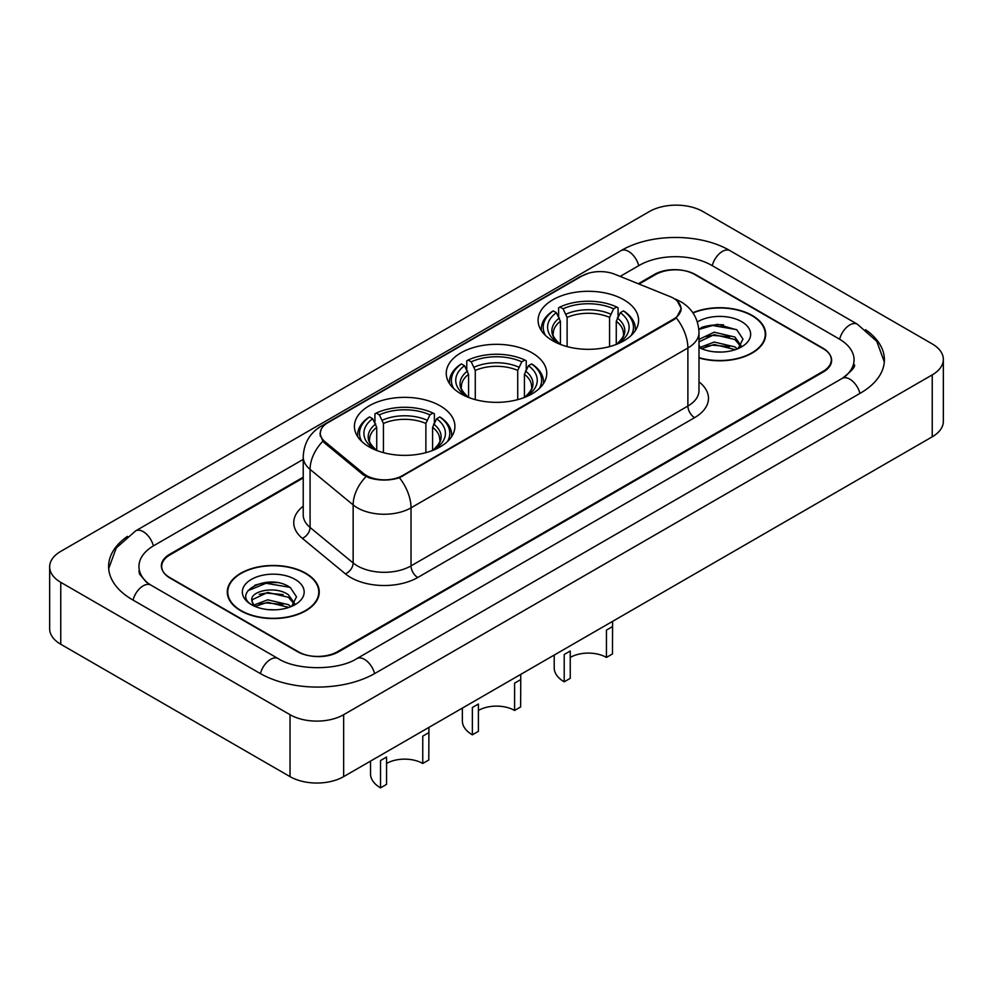 <?xml version="1.0" encoding="UTF-8"?>
<svg xmlns="http://www.w3.org/2000/svg" width="993" height="993" viewBox="0 0 993 993"><rect width="100%" height="100%" fill="white"/><g stroke="black" fill="none" stroke-linecap="round" stroke-linejoin="round"><path stroke-width="1.49" d="M532.025 352.825A50.246 29.008 0 0 0 477.273 346.532A50.246 29.008 0 0 0 446.254 373.331A50.246 29.008 0 0 0 460.975 393.849A50.246 29.008 0 0 0 515.727 400.142A50.246 29.008 0 0 0 546.746 373.331A50.246 29.008 0 0 0 532.025 352.825M440.184 405.852A50.246 29.008 0 0 0 385.433 399.558A50.246 29.008 0 0 0 354.414 426.357A50.246 29.008 0 0 0 369.123 446.875A50.246 29.008 0 0 0 423.887 453.156A50.246 29.008 0 0 0 454.906 426.357A50.246 29.008 0 0 0 440.184 405.852M623.877 299.799A50.246 29.008 0 0 0 569.113 293.506A50.246 29.008 0 0 0 538.094 320.317A50.246 29.008 0 0 0 552.816 340.822A50.246 29.008 0 0 0 607.567 347.116A50.246 29.008 0 0 0 638.586 320.317A50.246 29.008 0 0 0 623.877 299.799M673.477 298.248A25.595 14.783 0 0 0 670.064 296.597L614.866 274.279A25.595 14.783 0 0 0 582.072 275.93L327.802 422.745A25.595 14.783 0 0 0 320.305 433.196A25.595 14.783 0 0 0 324.922 441.674L363.575 473.537A25.595 14.783 0 0 0 402.649 475.51L673.477 319.15A25.595 14.783 0 0 0 680.975 308.699A25.595 14.783 0 0 0 673.477 298.248M303.225 477.956L170.026 554.851A28.437 16.422 0 0 0 161.698 566.469A28.437 16.422 0 0 0 170.026 578.075L297.404 651.619A28.437 16.422 0 0 0 337.62 651.619L822.974 371.407A28.437 16.422 0 0 0 831.302 359.789A28.437 16.422 0 0 0 822.974 348.183L695.596 274.639A28.437 16.422 0 0 0 655.38 274.639L639.058 284.06M844.596 376.906A51.189 29.554 0 0 0 854.054 359.789A51.189 29.554 0 0 0 839.06 338.886L711.696 265.354A51.189 29.554 0 0 0 639.293 265.354L620.141 276.414M303.225 459.387L153.94 545.567A51.189 29.554 0 0 0 138.946 566.469A51.189 29.554 0 0 0 148.404 583.586M290.03 714.699A37.92 21.896 0 0 0 343.652 714.699L932.241 374.882A37.92 21.896 0 0 0 943.35 359.404A37.92 21.896 0 0 0 932.241 343.926L702.97 211.559A37.92 21.896 0 0 0 649.348 211.559L60.759 551.376A37.92 21.896 0 0 0 49.65 566.854A37.92 21.896 0 0 0 60.759 582.332L290.03 714.699L290.03 776.625A37.92 21.896 0 0 0 343.652 776.625L932.241 436.808A37.92 21.896 0 0 0 943.35 421.33L943.35 359.404M49.65 566.854L49.65 628.78A37.92 21.896 0 0 0 60.759 644.258L290.03 776.625M127.464 536.369A81.538 47.068 0 0 0 108.609 566.469A81.538 47.068 0 0 0 132.491 599.76L259.856 673.291A81.538 47.068 0 0 0 375.168 673.291L860.509 393.079A81.538 47.068 0 0 0 884.391 359.789A81.538 47.068 0 0 0 865.536 329.688M698.998 357.939A45.976 26.55 0 0 0 765.715 334.244A45.976 26.55 0 0 0 752.247 315.476A45.976 26.55 0 0 0 692.841 312.721M305.782 573.246A45.976 26.55 0 0 0 255.673 567.487A45.976 26.55 0 0 0 227.285 592.014A45.976 26.55 0 0 0 240.753 610.782A45.976 26.55 0 0 0 290.862 616.541A45.976 26.55 0 0 0 319.249 592.014A45.976 26.55 0 0 0 305.782 573.246M227.757 594.397A45.976 26.55 0 0 0 227.596 595.105M677.313 301.078L681.31 308.55L676.295 317.921L673.813 319.721L399.434 477.77C389.281 480.823 379.14 480.823 368.999 477.77L363.239 474.853L324.587 442.99L322.874 441.24L319.969 433.854L321.273 429.15M303.225 477.186L169.691 554.28A28.437 16.422 0 0 0 161.362 565.886A28.437 16.422 0 0 0 169.691 577.504L298.409 651.805A28.437 16.422 0 0 0 338.625 651.805L823.309 371.978A28.437 16.422 0 0 0 831.637 360.372A28.437 16.422 0 0 0 823.309 348.754L694.591 274.453A28.437 16.422 0 0 0 654.375 274.453L638.276 283.75M318.927 595.105A45.976 26.55 0 0 0 318.778 594.397M765.404 337.347A45.976 26.55 0 0 0 765.243 336.639M277.059 582.618A37.92 21.896 0 0 0 254.866 585.249M723.525 324.848A37.92 21.896 0 0 0 701.331 327.491M698.998 357.629A45.504 26.277 0 0 0 765.243 334.244A45.504 26.277 0 0 0 751.912 315.675A45.504 26.277 0 0 0 693.015 312.981M714.563 351.845L721.787 352.056M700.388 347.302L714.19 342.039L734.894 346.88L737.402 348.891M701.654 348.63L714.19 344.497L735.341 349.648M698.998 345.117A21.436 12.375 0 0 0 701.84 348.804M698.998 339.383L714.19 332.208L734.894 337.049L741.039 345.552M698.998 341.84L714.19 334.666L734.894 339.507L740.555 346.197M698.998 347.488A30.907 17.849 0 0 0 741.597 346.867A30.907 17.849 0 0 0 741.597 321.633A30.907 17.849 0 0 0 697.359 321.931M738.122 348.593L742.975 339.085L736.843 329.85L717.579 324.326L698.811 328.857M700.599 348.27L698.998 346.557M698.861 329.44L712.502 325.505L736.421 329.577M705.688 336.565L712.502 335.336L729.582 336.801M705.688 346.396L712.502 345.167L729.582 346.631M241.088 610.596A45.504 26.277 0 0 0 290.676 616.281A45.504 26.277 0 0 0 318.778 592.014A45.504 26.277 0 0 0 305.447 573.433A45.504 26.277 0 0 0 255.846 567.735A45.504 26.277 0 0 0 227.757 592.014A45.504 26.277 0 0 0 241.088 610.596M268.085 609.603L275.309 609.826M253.91 605.072L267.713 599.809L288.417 604.65L290.924 606.661M255.189 606.4L267.713 602.267L288.876 607.418M254.134 606.028L251.912 600.839A21.436 12.375 0 0 0 255.375 606.562M294.573 603.322L288.417 594.819C275.558 585.225 249.082 591.145 251.912 600.839L251.837 599.896M251.974 601.137L252.57 599.549L267.713 592.436L288.417 597.277L294.089 603.955M291.657 606.363L296.497 596.843L290.378 587.62C268.681 572.03 230.14 592.573 252.396 605.171L253.5 605.842M295.12 579.391A30.907 17.849 0 0 0 251.403 579.391A30.907 17.849 0 0 0 251.403 604.638A30.907 17.849 0 0 0 295.12 604.638A30.907 17.849 0 0 0 295.12 579.391M247.878 590.723L266.037 583.263L289.956 587.335M259.223 594.335L266.037 593.094L283.117 594.559M259.223 604.166L266.037 602.925L283.117 604.402M612.607 621.345L612.47 653.94L606.438 657.428A25.595 14.783 0 0 0 570.243 657.428M570.243 651.011L570.243 678.331L564.21 681.806L564.21 654.486L570.243 651.011M606.438 657.428L606.438 630.108L612.47 626.62M560.412 344.422L560.412 321.273L556.353 312.683A40.763 23.534 0 0 0 556.353 341.877L555.596 342.312M558.612 316.568L558.612 307.793L559.965 307.023A45.132 26.054 0 0 1 616.727 307.023L613.624 308.811A40.763 23.534 0 0 0 563.068 308.811L567.115 317.4L567.115 346.607M609.565 346.607L609.565 317.4L613.624 308.811M545.505 335.473A45.132 26.054 0 0 1 553.25 310.896L551.909 311.665A47.019 27.146 0 0 0 541.322 328.832A47.019 27.146 0 0 0 541.433 330.706M616.727 307.023L618.068 307.793L618.068 316.568M553.25 310.896L556.353 312.683M563.068 308.811L559.965 307.023M556.353 341.877L560.077 344.298M635.247 330.706A47.019 27.146 0 0 0 635.359 328.832A47.019 27.146 0 0 0 624.771 311.665L623.43 310.896A45.132 26.054 0 0 1 631.176 335.473M621.084 342.312L620.327 341.877A40.763 23.534 0 0 0 620.327 312.683L623.43 310.896M616.603 344.298L620.327 341.877M620.327 312.683L616.268 321.273L616.268 344.422M554.206 655.07L554.206 667.879A34.134 19.699 0 0 0 564.21 681.806M520.766 674.371L520.63 706.966L514.597 710.454A25.595 14.783 0 0 0 478.403 710.454M478.403 704.025L478.403 731.345L472.37 734.832L472.37 707.512L478.403 704.025M514.597 710.454L514.597 683.134L520.63 679.646M468.572 397.448L468.572 374.299L464.513 365.709A40.763 23.534 0 0 0 464.513 394.891L463.756 395.338M466.772 369.595L466.772 360.819L468.113 360.049A45.132 26.054 0 0 1 524.887 360.049L521.784 361.837A40.763 23.534 0 0 0 471.216 361.837L475.275 370.426L475.275 399.633M517.725 399.633L517.725 370.426L521.784 361.837M453.664 388.499A45.132 26.054 0 0 1 461.41 363.922L460.069 364.692A47.019 27.146 0 0 0 449.481 381.846A47.019 27.146 0 0 0 449.593 383.732M524.887 360.049L526.228 360.819L526.228 369.595M461.41 363.922L464.513 365.709M471.216 361.837L468.113 360.049M464.513 394.891L468.237 397.324M543.407 383.732A47.019 27.146 0 0 0 543.519 381.846A47.019 27.146 0 0 0 532.931 364.692L531.59 363.922A45.132 26.054 0 0 1 539.336 388.499M529.244 395.338L528.487 394.891A40.763 23.534 0 0 0 528.487 365.709L531.59 363.922M524.763 397.324L528.487 394.891M528.487 365.709L524.428 374.299L524.428 397.448M462.366 708.096L462.366 720.906A34.134 19.699 0 0 0 472.37 734.832M428.926 727.397L428.79 759.993L422.757 763.468A25.595 14.783 0 0 0 386.562 763.468M386.562 757.051L386.562 784.371L380.53 787.859L380.53 760.539L386.562 757.051M422.757 763.468L422.757 736.148L428.79 732.673M376.732 450.474L376.732 427.325L372.673 418.736A40.763 23.534 0 0 0 372.673 447.917L371.916 448.364M374.932 422.621L374.932 413.845L376.273 413.076A45.132 26.054 0 0 1 433.035 413.076L429.932 414.863A40.763 23.534 0 0 0 379.376 414.863L383.435 423.452L383.435 452.659M425.885 452.659L425.885 423.452L429.932 414.863M361.824 441.525A45.132 26.054 0 0 1 369.57 416.936L368.229 417.705A47.019 27.146 0 0 0 357.641 434.872A47.019 27.146 0 0 0 357.753 436.759M433.035 413.076L434.388 413.845L434.388 422.621M369.57 416.936L372.673 418.736M379.376 414.863L376.273 413.076M372.673 447.917L376.397 450.35M451.567 436.759A47.019 27.146 0 0 0 451.678 434.872A47.019 27.146 0 0 0 441.091 417.705L439.75 416.936A45.132 26.054 0 0 1 447.495 441.525M437.404 448.364L436.647 447.917A40.763 23.534 0 0 0 436.647 418.736L439.75 416.936M432.923 450.35L436.647 447.917M436.647 418.736L432.588 427.325L432.588 450.474M370.526 761.11L370.526 773.919A34.134 19.699 0 0 0 380.53 787.859M324.922 441.674L324.922 443.263M363.575 473.537L363.575 475.126M402.649 475.51L402.649 476.28M673.477 319.15L673.477 319.907M374.597 673.614A15.168 8.763 -120 0 0 356.847 658.607C338.203 670.672 296.82 670.672 278.164 658.607L150.799 585.063L146.319 582.097L139.579 574.14L138.946 571.112M260.427 673.614A15.168 8.763 -60 0 1 270.58 659.352A15.168 8.763 -60 0 1 278.164 658.607M133.062 600.082A15.168 8.763 -60 0 1 143.215 585.82A15.168 8.763 -60 0 1 150.799 585.063M108.696 568.604L116.243 547.975L135.631 530.883A15.168 8.763 60 0 1 153.369 545.902M135.631 530.883L620.985 250.67A15.168 8.763 60 0 1 638.722 265.677M620.985 250.67C650.564 233.07 700.413 233.07 730.004 250.67A15.168 8.763 120 0 0 722.42 251.415A15.168 8.763 120 0 0 712.266 265.677M884.304 361.924L876.757 341.307L857.369 324.202A15.168 8.763 120 0 0 849.785 324.959A15.168 8.763 120 0 0 839.631 339.221M859.938 393.402A15.168 8.763 -120 0 0 842.201 378.395L356.847 658.607M343.652 776.625L343.652 714.699M60.759 644.258L60.759 582.332M932.241 436.808L932.241 374.882M698.998 381.883A47.403 27.37 180 0 1 694.591 417.656L417.73 577.504A9.483 5.474 60 0 1 411.028 565.886L687.888 406.038A37.92 21.896 0 0 0 698.998 390.559L698.998 332.506A37.92 21.896 180 0 1 687.888 347.984A33.179 19.152 -120 0 0 676.295 317.921M417.73 577.504A47.403 27.37 180 0 1 350.69 577.504A47.403 27.37 180 0 1 345.378 573.842L302.319 538.33A47.403 27.37 180 0 1 303.225 506.219M357.393 565.886A37.92 21.896 0 0 0 411.028 565.886L411.028 507.833A37.92 21.896 180 0 1 357.393 507.833A37.92 21.896 180 0 1 353.148 504.903L310.077 469.391A37.92 21.896 180 0 1 303.225 456.842L303.225 514.895A37.92 21.896 0 0 0 310.077 527.457L353.148 562.969A37.92 21.896 0 0 0 357.393 565.886M698.998 332.506C698.352 318.865 692.369 308.649 681.024 301.835L676.233 299.501A33.179 15.54 112 0 0 674.818 299.092M399.434 477.77A33.179 19.152 60 0 1 411.028 507.833L687.888 347.984L687.888 406.038A9.483 5.474 60 0 0 694.591 417.656M324.773 424.843A33.179 19.152 -120 0 0 321.198 426.171C309.853 432.973 303.858 443.201 303.225 456.842M321.198 426.171L579.627 276.973A33.179 19.152 60 0 1 582.134 275.905M322.874 441.24A33.179 22.194 129.5 0 0 310.077 469.391L310.077 527.457A9.483 6.343 -50.5 0 1 302.319 538.33M366.069 476.615A33.179 22.194 129.5 0 0 353.148 504.903L353.148 562.969A9.483 6.343 -50.5 0 1 345.378 573.842M560.412 321.273A35.078 20.257 0 0 0 553.262 333.524C552.307 335.324 554.417 338.712 559.593 343.727M609.565 317.4A35.078 20.257 0 0 0 567.115 317.4M559.419 317.959A36.468 21.052 0 0 0 559.419 343.615M610.558 314.098A36.468 21.052 0 0 0 566.122 314.098M617.261 343.615A36.468 21.052 0 0 0 617.261 317.959M617.087 343.727C622.263 338.725 624.374 335.324 623.418 333.524A35.078 20.257 0 0 0 616.268 321.273M468.572 374.299A35.078 20.257 0 0 0 461.422 386.55C460.467 388.337 462.577 391.739 467.753 396.753M517.725 370.426A35.078 20.257 0 0 0 475.275 370.426M467.579 370.985A36.468 21.052 0 0 0 467.579 396.641M518.718 367.112A36.468 21.052 0 0 0 474.282 367.112M525.421 396.641A36.468 21.052 0 0 0 525.421 370.985M525.247 396.753C530.423 391.751 532.533 388.35 531.578 386.55A35.078 20.257 0 0 0 524.428 374.299M376.732 427.325A35.078 20.257 0 0 0 369.582 439.576C368.626 441.364 370.737 444.765 375.913 449.779M425.885 423.452A35.078 20.257 0 0 0 383.435 423.452M375.739 424.011A36.468 21.052 0 0 0 375.739 449.668M426.878 420.138A36.468 21.052 0 0 0 382.442 420.138M433.581 449.668A36.468 21.052 0 0 0 433.581 424.011M433.407 449.779C438.583 444.777 440.693 441.376 439.738 439.576A35.078 20.257 0 0 0 432.588 427.325M320.305 433.196L320.305 436.337M680.975 308.699L680.975 310.958M854.054 364.431C856.165 365.97 852.217 370.625 842.201 378.395M730.004 250.67L857.369 324.202M579.627 276.973L588.29 273.298M676.233 299.501L674.173 298.67M765.243 338.054L765.243 334.244M318.778 595.812L318.778 592.014M227.757 595.812L227.757 592.014M541.322 330.532L541.322 328.832M635.359 330.532L635.359 328.832M449.481 383.559L449.481 381.846M543.519 383.559L543.519 381.846M357.641 436.585L357.641 434.872M451.678 436.585L451.678 434.872"/></g></svg>
